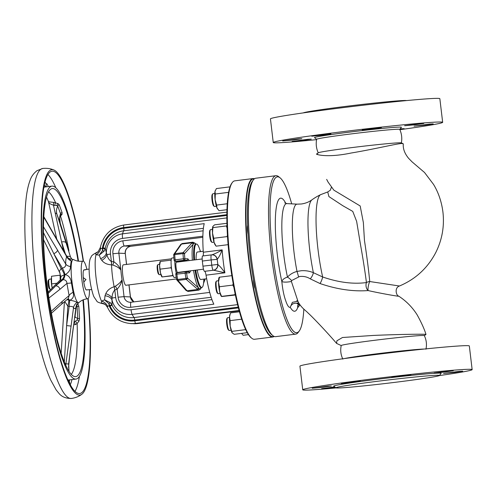 <?xml version="1.0" encoding="UTF-8"?>
<svg xmlns="http://www.w3.org/2000/svg" width="497" height="497" viewBox="0 0 497 497"><rect width="100%" height="100%" fill="white"/><g stroke="black" fill="none" stroke-linecap="round" stroke-linejoin="round"><path stroke-width="0.75" d="M89.46 289.819A18.992 3.411 -97.1 0 1 87.658 298.784A18.992 3.411 -97.1 0 1 81.881 279.774A18.992 3.411 -97.1 0 1 82.956 261.093A18.992 3.411 -97.1 0 1 86.913 269.38M69.213 258.62L71.201 260.875L70.431 266.566C70.555 269.728 68.841 272.399 65.287 274.58C68.375 275.431 70.313 277.575 71.096 281.022L73.084 292.335C74.208 296.106 73.134 298.734 69.866 300.225C73.923 300.878 76.258 301.679 76.861 302.63L78.663 302.71M82.956 261.093L82.167 261.211C79.035 261.546 76.203 261.018 73.668 259.627A21.775 3.914 -97.1 0 0 71.885 280.935A21.775 3.914 -97.1 0 0 79.023 302.487L77.426 303.891A7.728 7.287 -140.7 0 0 75.873 307.767C74.935 308.885 74.152 308.848 73.525 307.655C73.121 306.637 71.667 306.227 69.151 306.425L67.84 306.14L64.772 301.493M76.861 302.63A7.728 7.356 -27.2 0 0 73.525 307.655L71.083 326.107L66.617 325.566L64.318 361.872M67.927 298.827A7.728 3.349 87.8 0 1 69.543 300.207A7.728 1.398 -80.8 0 1 69.151 306.425L66.617 325.566L67.84 306.14A7.728 1.373 -74.7 0 0 68.866 300.145L69.866 300.225M66.971 299.629L68.866 300.145A7.728 4.026 -90.1 0 0 67.642 299.064M60.677 278.923L60.982 276.344L60.485 275.692L60.684 278.972L60.168 280.01L48.072 292.199M77.426 303.891L75.873 307.767L68.685 363.922A3.864 0.311 -173.1 0 1 68.617 363.966L65.89 363.841L65.747 365.196M91.665 289.546L86.118 289.906A10.3 1.851 82.9 0 1 83.788 282.141L83.248 277.599A10.3 1.851 82.9 0 1 83.745 269.97C87.323 269.225 87.602 269.237 84.577 270.008M83.788 282.141L85.987 279.556L83.248 277.599M68.921 371.197L68.617 363.966L73.426 326.212M71.083 326.107L65.89 363.841L65.057 363.63M77.749 303.537L78.812 306.32L79.551 318.695L79.042 321.031L77.134 323.479L75.451 324.603L73.686 324.758M82.924 299.94A94.747 17.022 -97.1 0 1 74.413 376.515A94.747 17.022 -97.1 0 1 46.724 281.805A94.747 17.022 -97.1 0 1 50.998 189.009A94.747 17.022 -97.1 0 1 78.079 261.136M88.155 298.523A113.564 20.408 -97.1 0 1 81.899 394.227A113.564 20.408 -97.1 0 1 45.184 281.414A113.564 20.408 -97.1 0 1 53.893 169.993A113.564 20.408 -97.1 0 1 83.496 261.223M46.233 186.847A3.541 0.634 -97.1 0 1 46.252 183.853L46.817 183.772A107.837 19.377 -97.1 0 1 48.395 186.574M44.997 182.057A106.874 19.203 -97.1 0 1 46.252 183.853L46.817 183.772L46.258 183.84M87.894 298.722A112.024 20.128 -97.1 0 1 79.737 393.525A112.024 20.128 -97.1 0 1 45.463 281.426A112.024 20.128 -97.1 0 1 51.98 171.204A112.024 20.128 -97.1 0 1 83.192 261.099M68.437 381.062A100.754 18.103 82.9 0 0 68.822 380.391L69.245 381.137A3.541 0.634 -97.1 0 1 69.785 383.765M48.42 201.384C48.029 201.701 49.768 202.018 53.645 202.347L58.106 203.633L59.242 204.807L62.094 212.567L62.038 214.344L59.895 216.822M56.77 239.225L48.451 201.552L46.519 197.054M51.129 311.414L62.057 301.542A3.864 3.355 -130.2 0 1 61.038 304.655L68.387 298.436L69.095 295.585L66.921 283.402C66.797 280.985 65.498 279.749 63.013 279.687L60.168 280.01M73.084 292.335A7.728 3.839 -17.7 0 0 69.095 295.585L62.057 301.542M71.413 282.986L66.921 283.402L59.882 289.353A3.864 3.355 -130.2 0 0 55.714 285.862L48.24 293.392M60.125 272.928C58.932 272.331 59.28 270.908 61.156 268.66L62.324 268.144A7.728 2.51 68.9 0 1 64.983 274.642A7.728 3.349 -92.2 0 1 63.013 279.687L55.714 285.862L61.821 279.712A7.728 4.026 -90.1 0 0 64.343 274.785L65.287 274.58M60.982 276.344L64.343 274.785A7.728 2.889 -116.7 0 0 61.156 268.66L53.788 253.638A3.864 1.895 -30.5 0 0 57.54 250.171L65.766 264.149C65.585 260.788 65.921 258.316 66.772 256.725L67.002 256.614C68.132 258.036 68.897 258.713 69.3 258.645L73.668 259.627M43.407 232.484L53.788 253.638L62.324 268.144C64.765 267.548 65.915 266.218 65.766 264.149A7.728 5.045 -3.3 0 0 70.431 266.566M71.201 260.875A7.728 7.07 28.6 0 1 66.772 256.725L58.54 242.741A3.864 1.895 -30.5 0 0 58.416 242.027L43.779 216.611M66.157 256.365C68.673 256.185 70.114 256.359 70.493 256.899L70.748 257.558M71.959 259.167L70.624 257.266A7.728 7.088 158.5 0 1 70.493 256.899L66.12 243.095A3.864 2.429 -17.6 0 0 61.622 242.045L63.535 250.724M62.038 214.344A1.932 1.317 -158.2 0 0 60.386 215.008L60.386 215.015A3.864 2.007 -158.8 0 0 60.386 215.015L60.535 213.685A1.932 1.423 163.7 0 1 62.094 212.567M60.05 216.083A1.932 1.037 -125 0 1 60.603 216.35A93.355 16.774 -97.1 0 1 68.909 250.681M68.909 250.693L60.187 223.078A3.864 2.622 -17.4 0 1 60.218 223.153L68.909 250.693A3.864 2.429 -17.6 0 1 68.934 250.755A3.864 2.429 -17.6 0 1 68.953 250.823M60.361 214.108A18.669 14.519 159.8 0 1 60.535 213.685L57.745 206.087L56.882 205.503L53.502 205.304L55.223 213.101A3.864 2.224 -17.7 0 1 56.938 214.232L60.187 223.078C59.329 220.295 59.385 217.307 60.361 214.108A3.864 2.007 -158.8 0 1 60.386 215.015L59.733 218.046L60.218 223.153A3.864 2.622 -17.4 0 1 60.236 223.228M55.223 213.101L61.622 242.045L65.343 253.793M59.242 204.807A1.932 1.572 155.3 0 0 57.745 206.087A18.669 14.519 -20.2 0 0 57.571 206.51C56.347 209.044 56.142 211.623 56.938 214.232L66.12 243.095M57.571 206.51A3.864 2.007 -158.8 0 0 56.882 205.503A1.932 1.305 118.2 0 1 58.106 203.633M53.502 205.304L53.502 205.168C50.122 204.143 48.439 202.925 48.457 201.509M53.502 205.168L53.645 202.347M54.925 205.373A1.932 0.621 100.4 0 1 55.602 202.726A93.355 16.774 -97.1 0 0 48.513 191.848M74.034 322.131L77.271 319.832L77.768 318.36A1.932 0.764 179.1 0 0 79.551 318.695M75.084 315.974C74.941 317.049 75.749 317.8 77.495 318.223A3.864 3.193 -62.2 0 1 77.271 319.832A1.932 0.64 -152.3 0 0 79.042 321.031M75.606 321.323L77.134 323.479A93.355 16.774 -97.1 0 1 71.307 374.371M74.351 322.05L75.451 324.603M76.215 306.239L75.078 316.502A3.864 3.541 -174.4 0 1 74.587 317.925M77.495 318.223A18.669 6.212 176.6 0 0 77.768 318.36L77.041 306.239A18.669 6.212 -3.4 0 1 76.768 306.102L76.345 305.835M78.812 306.32A1.932 0.516 174.2 0 1 77.041 306.239L76.364 304.642M76.985 304.506A1.932 0.478 146.3 0 0 78.023 303.953M74.215 320.758L74.314 321.994M76.768 306.102A3.864 3.193 -62.2 0 0 76.606 305.201M83.366 299.753A97.213 17.47 -97.1 0 1 76.022 379.068A97.213 17.47 -97.1 0 1 46.277 281.787A97.213 17.47 -97.1 0 1 51.924 186.133A97.213 17.47 -97.1 0 1 78.551 261.205M86.95 289.944L86.118 289.906M98.238 251.6A7.728 7.374 46.8 0 1 98.22 251.619L100.394 247.407L100.692 248.562A7.728 6.094 -69.1 0 1 96.008 254.744L95.474 253.221L96.424 252.743M101.419 303.108L105.352 304.537A7.728 7.281 -52.5 0 0 101.419 303.108L101.543 301.139L104.587 299.859L104.997 295.808L105.755 293.758C107.246 290.378 110.042 288.036 114.148 286.732L115.354 286.21C118.976 283.911 121.2 281.724 122.026 279.643C121.641 282.762 120.007 285.943 117.13 289.198L114.745 290.012C112.881 292.255 111.993 294.926 112.092 298.026L111.987 299.859A7.728 5.535 5.3 0 0 104.997 295.808M102.488 303.642C98.785 302.667 96.903 301.828 96.828 301.107L94.169 297.2C93.144 295.852 90.51 286.03 89.845 279.233C88.615 270.573 89 260.36 90.653 257.813C91.771 256.725 89.839 256.197 96.126 252.787L98.22 251.619A7.728 7.374 46.8 0 1 95.474 253.221M100.692 248.562L102.332 248.351A7.728 1.385 -97.1 0 1 102.537 250.581L99.257 255.135L96.008 254.744A25.751 4.628 82.9 0 0 96.058 277.817A25.751 4.628 82.9 0 0 101.543 301.139A7.728 5.945 51.8 0 1 107.557 306.14L107.557 307.45L105.352 304.537M100.301 247.705C103.258 234.919 111.111 227.353 123.859 225.011L226.88 212.144L123.871 225.011A2.578 0.46 82.9 0 0 123.859 225.011A2.578 0.46 82.9 0 0 123.71 227.545A25.111 24.688 -87.4 0 0 102.332 248.351L103.115 248.251L102.537 250.581A2.578 0.435 -151.1 0 0 104.153 251.109L99.257 255.135L100.568 258.645A7.728 5.846 -19.7 0 0 106.383 252.874L106.911 254.576A7.728 5.212 -34.6 0 1 101.773 260.335L100.568 258.645M105.122 248.885L103.115 248.251L103.202 247.854L105.258 248.307L104.153 251.109M103.202 247.854A24.322 23.912 -87.4 0 1 123.803 228.322A2.578 0.46 -97.1 0 1 123.741 230.788A21.825 21.458 -87.4 0 0 105.258 248.307L106.383 252.874A18.681 18.364 -87.4 0 1 122.535 233.838L204.236 223.631A45.065 8.095 -97.1 0 0 203.31 252.227L222.165 249.873C220.606 254.097 218.953 257.247 217.201 259.316L217.823 264.51C220.034 266.293 222.395 269.063 224.899 272.81L213.611 270.206A5.15 4.858 -91.9 0 0 217.823 264.51M226.837 217.91L123.741 230.788A45.065 8.095 82.9 0 0 122.535 233.838A5.15 0.926 82.9 0 0 122.554 238.411A14.04 13.81 -87.4 0 0 110.508 254.06L106.911 254.576C107.538 257.552 109.023 259.881 111.359 261.577A7.728 1.466 -96 0 1 111.545 264.858C107.253 264.615 103.991 263.106 101.773 260.335M111.359 261.577L111.403 261.571A7.728 1.392 -96.1 0 1 111.601 264.851L111.545 264.858A25.751 4.628 -97.1 0 0 114.148 286.732A7.728 1.454 81.7 0 1 114.745 290.012M110.508 254.06L111.403 261.571L113.863 261.782A7.728 1.373 -74.6 0 1 112.831 265.069L111.601 264.851M203.136 230.819L122.846 240.846A11.586 11.394 -87.4 0 0 112.906 253.762L113.863 261.782C117.422 264.255 119.765 267.044 120.895 270.163C119.578 268.113 116.888 266.417 112.831 265.069M238.218 307.134L134.737 320.056A2.578 0.46 82.9 0 0 134.084 317.558A45.065 8.095 -97.1 0 1 132.14 314.365A18.681 18.364 92.6 0 1 111.987 299.859L112.03 305.102L110.16 306.171L109.191 305.903A7.728 1.385 82.9 0 0 108.868 303.667L104.587 299.859L110.297 302.661L108.868 303.667L109.974 305.804L111.763 304.58L110.297 302.661M137.98 323.516A2.578 0.46 -97.1 0 1 137.961 323.522L135.606 323.41A2.578 0.46 -97.1 0 1 134.83 320.838A25.111 24.688 92.6 0 1 109.191 305.903L107.557 306.14M111.763 304.58L112.03 305.102A21.825 21.458 92.6 0 0 134.084 317.558L237.585 304.636M211.778 254.874C214.834 253.855 218.295 252.19 222.165 249.873A45.065 8.095 82.9 0 0 224.899 272.81L206.044 275.164A45.065 8.095 -97.1 0 0 213.834 304.164L132.14 314.365A5.15 0.926 -97.1 0 1 131.059 309.737A14.04 13.81 92.6 0 1 115.689 297.51L112.092 298.026A7.728 4.895 19.6 0 0 105.755 293.758M115.689 297.51L114.795 290.006A7.728 1.385 81.8 0 0 114.211 286.726M211.15 297.268L130.767 307.301A11.586 11.394 92.6 0 1 118.087 297.212L117.13 289.198A7.728 1.199 60.5 0 0 115.354 286.21M251.786 338.271L251.097 337.718A79.191 14.227 -97.1 0 1 229.912 261.9A79.191 14.227 -97.1 0 1 231.807 183.207L232.335 182.498A79.831 14.345 82.9 0 0 230.428 261.838A79.831 14.345 82.9 0 0 251.786 338.271A79.831 14.345 82.9 0 0 254.11 339.296A79.831 14.345 82.9 0 0 254.551 339.277L272.778 337.003A79.831 14.345 -97.1 0 1 272.331 337.016A79.831 14.345 -97.1 0 1 248.5 258.341A79.831 14.345 -97.1 0 1 252.992 178.566A79.831 14.345 -97.1 0 1 253.439 178.547A79.831 14.345 -97.1 0 1 254.452 178.783M252.992 178.566L234.764 180.846A79.831 14.345 82.9 0 0 232.335 182.498M254.302 178.901A79.508 14.289 82.9 0 0 253.787 178.833A79.508 14.289 82.9 0 0 248.724 257.079A79.508 14.289 82.9 0 0 272.611 336.662A79.508 14.289 82.9 0 0 273.965 336.357M274.139 336.432A79.831 14.345 -97.1 0 1 272.778 337.003M247.618 225.377A6.436 1.156 82.9 0 0 247.4 226.669A6.436 1.156 82.9 0 0 248.065 234.217M253.451 279.488A6.436 1.156 82.9 0 0 253.656 282.476A6.436 1.156 82.9 0 0 255.172 288.676M272.841 335.643L271.468 334.537A78.545 14.115 -97.1 0 1 250.159 256.93A78.545 14.115 -97.1 0 1 252.327 181.281L253.389 179.871A79.831 14.345 82.9 0 0 251.178 256.763A79.831 14.345 82.9 0 0 272.841 335.643A79.831 14.345 82.9 0 0 275.605 336.649L295.715 334.139A79.831 14.345 -97.1 0 1 271.287 254.247A79.831 14.345 -97.1 0 1 275.928 175.702A79.831 14.345 -97.1 0 1 278.699 176.708L280.066 177.814A78.545 14.115 82.9 0 0 272.778 254.104A78.545 14.115 82.9 0 0 299.206 331.07A78.545 14.115 82.9 0 0 303.841 309.059A78.538 14.115 82.9 0 1 290.391 326.877A78.538 14.115 82.9 0 1 272.785 254.104A78.538 14.115 82.9 0 1 273.344 181.579A78.538 14.115 82.9 0 1 291.702 203.857A78.545 14.115 82.9 0 0 280.066 177.814M299.206 331.07L298.15 332.481A79.831 14.345 -97.1 0 1 295.715 334.139M275.928 175.702L255.818 178.212A79.831 14.345 82.9 0 0 253.389 179.871M300.008 304.903L297.672 307.686L297.691 305.487M298.784 302.965A5.796 5.467 127.4 0 0 296.759 303.232A50.824 9.132 82.9 0 0 299.442 304.412L296.759 303.232C293.385 303.015 291.217 304.388 290.254 307.345L290.248 307.332C288.813 307.755 287.278 305.487 285.645 300.53C283.868 295.591 282.6 289.285 281.842 281.613L281.836 281.606C282.395 279.637 284.265 278.14 287.459 277.115C290.006 274.338 293.187 272.443 297.007 271.43L301.412 270.703C305.748 270.467 309.73 271.126 313.371 272.691L322.652 276.978C338.532 282.451 353.125 284.315 366.438 282.569C365.071 271.809 363.065 258.999 360.412 244.139L356.641 221.376L352.752 211.399L342.781 205.696L328.908 196.576L327.734 191.954L320.615 194.662A55.589 9.99 82.9 0 0 317.968 249.177A55.589 9.99 82.9 0 0 322.652 276.978A5.796 1.373 -68.3 0 1 320.056 283.551L310.258 278.854C307.115 276.841 303.555 276.065 299.579 276.525L291.559 280.594L291.41 281.488L298.119 301.809C301.331 307.885 305.891 310.613 308.183 313.11L308.183 313.11C312.085 316.546 326.566 331.667 336.587 343.402L336.891 340.799L342.47 337.506L373.104 335.45C397.588 334.357 421.214 334.052 425.134 334.326L425.985 334.431C424.407 329.176 421.444 322.628 417.101 314.775C412.299 307.196 406.148 300.971 398.644 296.094L398.321 296.224C395.475 295.945 381.162 293.472 368.128 290.577C353.007 291.677 336.985 289.335 320.056 283.551M320.615 194.662A58.584 58.584 0 0 0 311.899 199.856L311.899 199.856A51.657 9.281 82.9 0 0 309.768 250.32A51.657 9.281 82.9 0 0 313.371 272.691A5.796 2.199 -61.9 0 1 310.258 278.854M297.616 301.244L292.379 302.338L290.248 307.332A56.993 10.238 82.9 0 0 297.672 307.686L297.92 305.257M341.215 345.564L336.587 343.402M342.849 359.12C340.756 354.771 340.215 350.242 341.228 345.521A41.847 1.274 -6.8 0 1 375.16 340.228A41.847 1.274 -6.8 0 1 424.326 335.612C426.42 339.96 426.96 344.496 425.948 349.211M344.471 358.554A41.847 1.274 -6.8 0 1 376.782 353.802A41.847 1.274 -6.8 0 1 424.239 349.043M285.831 203.422A56.993 10.238 82.9 0 0 277.289 254.209A56.993 10.238 82.9 0 0 281.836 281.606C283.905 282.327 287.092 282.284 291.41 281.488M284.775 202.894L286.85 203.602A50.824 9.132 82.9 0 0 283.601 253.613A50.824 9.132 82.9 0 0 287.459 277.115A5.796 1.833 -142.9 0 1 291.559 280.594M311.899 199.856C308.854 202.068 305.32 203.447 301.288 204L297.156 204.149A48.998 8.803 82.9 0 0 294.025 252.37A48.998 8.803 82.9 0 0 297.007 271.43A5.796 0.329 -106.6 0 1 298.542 276.761M326.666 179.38L328.07 182.076L333.866 190.165L360.182 205.969L363.363 222.557L364.45 240.411C366.867 256.29 368.631 270.001 369.743 281.532A5.796 4.125 -7.8 0 0 366.438 282.569A5.796 3.846 84.1 0 0 368.128 290.577A5.796 1.423 102.5 0 1 369.743 281.532L399.445 286.005C415.529 279.227 427.631 268.088 435.757 252.575C442.106 239.846 444.504 226.427 442.957 212.318C441.398 199.763 437.254 190.469 433.483 184.325L424.525 172.49L412.119 161.91L408.59 158.313C404.633 153.461 402.868 148.684 403.309 143.975L402.309 143.527C398.488 143.192 376.223 148.833 351.087 153.033C323.18 158.854 312.874 153.088 317.521 154.113M316.514 154.126L318.304 152.79A41.847 1.274 -6.8 0 1 352.187 147.559A41.847 1.274 -6.8 0 1 401.29 142.9L403.055 143.652M318.254 152.877C316.297 148.516 315.757 143.981 316.632 139.284A41.847 1.274 -6.8 0 1 350.571 133.991A41.847 1.274 -6.8 0 1 399.737 129.375C401.694 133.736 402.235 138.272 401.359 142.968M316.626 139.309L314.514 137.644A43.779 1.329 -6.8 0 1 349.987 132.059A43.779 1.329 -6.8 0 1 401.414 127.282L399.75 129.4M245.885 329.965L245.319 329.679L245.4 328.915M239.461 311.774L230.62 312.88L229.9 314.676A9.654 1.733 82.9 0 0 229.527 316.862A9.654 1.733 82.9 0 0 230.179 326.1A9.654 1.733 82.9 0 0 232.167 332.86L234.224 334.307L247.276 332.679M229.496 317.471L227.638 317.701A6.436 1.156 82.9 0 0 227.446 317.838A6.436 1.156 82.9 0 0 227.092 322.174A6.436 1.156 82.9 0 0 228.117 328.467A6.436 1.156 82.9 0 0 229.011 330.399A6.436 1.156 82.9 0 0 229.235 330.48L231.093 330.25M229.011 330.399L228.328 329.846A5.796 1.044 -97.1 0 1 227.52 328.107A5.796 1.044 -97.1 0 1 226.601 322.441A5.796 1.044 -97.1 0 1 226.912 318.54L227.446 317.838M230.279 313.694L229.527 316.862L230.117 320.64L241.704 319.192M232.229 332.934L230.179 326.1L230.117 320.64M231.919 331.356L245.319 329.679M216.617 205.081L215.12 199.651A9.654 1.733 82.9 0 0 216.984 207.988L216.617 205.081L227.235 203.751M215.3 194.01L215.008 191.388A9.654 1.733 82.9 0 0 215.12 199.651L215.3 194.01L228.589 192.351M215.22 190.655A9.654 1.733 82.9 0 0 215.195 190.711A9.654 1.733 82.9 0 0 215.008 191.388L216.4 188.556L229.8 186.884M226.943 209.709L219.04 210.691L216.984 207.988A9.654 1.733 82.9 0 0 217.469 208.889A9.654 1.733 82.9 0 0 217.531 208.976M213.002 193.737A6.436 1.156 82.9 0 0 212.933 193.737A6.436 1.156 82.9 0 0 212.741 193.867A6.436 1.156 82.9 0 0 212.586 200.266A6.436 1.156 82.9 0 0 214.306 206.429A6.436 1.156 82.9 0 0 214.468 206.51A6.436 1.156 82.9 0 0 214.53 206.51A6.436 1.156 82.9 0 0 214.592 206.497M214.306 206.429L213.623 205.876A5.796 1.044 -97.1 0 1 212.07 200.328A5.796 1.044 -97.1 0 1 212.213 194.575L212.741 193.867M235.329 294.696L234.969 294.715L235.056 293.373M233.814 287.049L232.807 285.085L233.192 283.657M221.743 296.541L235.398 295.007M219.165 277.295L218.916 277.935A9.654 1.733 82.9 0 0 218.506 282.091A9.654 1.733 82.9 0 0 219.649 291.677L221.569 296.386L234.969 294.715M219.457 277.369L218.506 282.091L219.413 286.757L219.649 291.677A9.654 1.733 82.9 0 0 221.19 296.113L221.451 296.485M218.518 280.73L216.661 280.96A6.436 1.156 82.9 0 0 216.462 281.091A6.436 1.156 82.9 0 0 216.27 287.148A6.436 1.156 82.9 0 0 218.028 293.652A6.436 1.156 82.9 0 0 218.251 293.739L220.115 293.503M218.028 293.652L217.344 293.106A5.796 1.044 -97.1 0 1 215.76 287.247A5.796 1.044 -97.1 0 1 215.934 281.799L216.462 281.091M219.283 277.22L231.85 275.649M219.413 286.757L232.807 285.085M248.444 334.618L243.182 335.276L241.567 333.394M227.545 237.193L227.129 236.603L227.415 235.056M227.067 228.055L226.377 225.936L226.98 225.514M216.102 246.17L214.07 242.325A9.654 1.733 82.9 0 0 215.095 244.766L216.102 246.17L228.104 244.667M213.729 238.274L212.511 233.05A9.654 1.733 82.9 0 0 214.07 242.325L213.729 238.274L227.129 236.603M212.946 226.328L212.828 226.582A9.654 1.733 82.9 0 0 212.828 226.582A9.654 1.733 82.9 0 0 212.511 233.05L212.946 226.328L214.598 224.837L226.918 223.296M212.424 229.378L210.566 229.608A6.436 1.156 82.9 0 0 210.374 229.744A6.436 1.156 82.9 0 0 210.007 231.341A6.436 1.156 82.9 0 0 210.473 237.864A6.436 1.156 82.9 0 0 211.939 242.306A6.436 1.156 82.9 0 0 212.163 242.387L214.021 242.157M211.939 242.306L211.256 241.753A5.796 1.044 -97.1 0 1 209.939 237.759A5.796 1.044 -97.1 0 1 209.51 231.888A5.796 1.044 -97.1 0 1 209.84 230.446L210.374 229.744M212.983 227.607L226.377 225.936M212.157 254.837A5.15 4.858 88.1 0 1 212.225 254.837L212.225 254.837A5.15 4.858 88.1 0 1 217.201 259.316M211.486 254.88A5.15 5.007 90.4 0 1 217.059 259.347L211.157 259.943A5.15 0.926 -97.1 0 1 211.455 254.88A5.15 0.926 -97.1 0 1 211.486 254.88M206.044 275.164A5.15 0.926 82.9 0 0 204.689 271.325L213.611 270.206L204.497 271.312A5.15 0.926 -97.1 0 1 202.95 266.156L217.674 264.485A5.15 5.007 -89.6 0 1 213.312 270.213A5.15 0.926 -97.1 0 1 211.765 265.056L211.157 259.943L202.341 261.049A5.15 0.926 -97.1 0 1 202.639 255.98A5.15 0.926 -97.1 0 1 202.67 255.98L211.424 254.886M202.993 255.936A5.15 0.926 82.9 0 0 203.31 252.227M202.95 266.156L202.341 261.049M171.428 258.825L123.349 264.826A10.3 1.851 82.9 0 0 122.753 274.965A10.3 1.851 82.9 0 0 125.903 285.272L176.503 278.954M195.83 244.313L195.408 243.785A23.011 4.138 82.9 0 0 194.395 243.157A23.011 4.138 82.9 0 0 193.519 243.698L193.209 244.195A1.286 1.242 -143.8 0 0 191.774 243.207L192.097 242.76L181.498 244.083L174.758 253.712L174.695 254.638A1.286 0.348 175.8 0 0 173.677 255.054A1.286 0.348 175.8 0 0 173.702 255.116A50.216 9.021 -97.1 0 0 174.118 260.111M190.631 270.797L189.512 272.896L186.568 272.915A50.327 9.045 82.9 0 0 187.357 278.009L198.825 288.21A23.011 4.138 82.9 0 0 199.837 288.838A23.011 4.138 82.9 0 0 200.713 288.297L201.179 287.552M173.894 257.8L171.993 258.036A9.816 1.764 82.9 0 0 171.422 267.697A9.816 1.764 82.9 0 0 174.428 277.525L176.242 277.295M174.857 261.205A9.816 1.764 82.9 0 0 175.192 267.224A9.816 1.764 82.9 0 0 176.249 273.089M160.121 261.546L159.928 262.056A7.728 1.385 82.9 0 0 159.593 265.379A7.728 1.385 82.9 0 0 160.512 273.052L162.184 276.941L173.049 275.475M161.954 276.897L161.742 276.599A7.728 1.385 -97.1 0 1 160.512 273.052L159.593 265.379L160.357 261.602M159.605 264.286L158.121 264.472A5.15 0.926 82.9 0 0 157.959 264.584A5.15 0.926 82.9 0 0 157.853 269.828A5.15 0.926 82.9 0 0 159.214 274.63A5.15 0.926 82.9 0 0 159.394 274.698L160.879 274.512M159.214 274.63L158.531 274.077A4.504 0.808 -97.1 0 1 157.338 269.877A4.504 0.808 -97.1 0 1 157.431 265.286L157.959 264.584M173.136 275.711L162.184 276.941M171.279 266.367L170.912 267.79L160.32 269.113M172.707 274.412L172.639 275.493M170.912 267.79L171.614 269.138M171.185 260.136L160.22 261.484M170.813 260.161L171.111 261.093M202.173 258.974L176.342 262.199A5.15 0.926 82.9 0 0 176.081 267.554A5.15 0.926 82.9 0 0 177.622 272.418L203.49 269.188M177.212 262.093A7.082 1.274 82.9 0 0 176.951 261.372M205.068 279.401L205.068 279.401A1.286 1.255 -159.9 0 0 205.143 278.947A1.286 1.286 0 0 1 205.068 279.401L203.553 283.315M188.214 271.747L188.854 271.014M187.543 260.801L186.754 260.254L177.553 261.403A1.286 1.267 92.6 0 1 177.342 261.41L175.323 261.316A1.286 1.267 92.6 0 1 174.124 260.186L174.099 260.148A1.286 1.286 0 0 0 175.323 261.316A1.286 1.267 92.6 0 0 175.534 261.31L177.553 261.403A5.796 1.044 -97.1 0 1 178.075 261.981M192.37 260.198A23.061 4.144 82.9 0 1 193.209 244.195L184.462 253.743A50.327 9.045 82.9 0 0 184.884 258.825A1.286 1.242 89.5 0 1 183.809 260.273L175.534 261.31L175.13 259.838L174.099 260.148L173.677 255.054A1.286 1.286 0 0 1 173.907 254.222A1.286 1.242 35 0 1 174.758 253.712L183.033 252.681L191.774 243.207M193.55 270.43A23.061 4.144 82.9 0 0 198.396 287.682A1.286 1.224 137.5 0 1 197.234 288.974L186.22 279.382L185.928 278.444L187.357 278.009A1.286 1.205 128.5 0 1 186.22 279.382L177.945 280.42A1.286 1.224 138.6 0 1 176.603 279.426M188.264 291.435L186.002 290.385A1.286 1.224 138.6 0 0 187.065 290.776A24.142 4.336 82.9 0 0 188.127 291.441A24.142 4.336 82.9 0 0 188.264 291.435L198.862 290.111A24.142 4.336 -97.1 0 1 198.725 290.118A24.142 4.336 -97.1 0 1 197.663 289.453L187.065 290.776L177.945 280.42L177.659 279.476L185.928 278.444A51.508 9.257 -97.1 0 1 185.12 273.226L186.568 272.915A1.286 1.242 -90.5 0 0 185.325 271.766L185.325 271.766A1.286 1.242 -90.5 0 0 185.182 271.778L185.12 273.226L175.801 274.245A1.286 1.267 -87.4 0 1 176.889 272.81L176.845 274.257A51.508 9.257 82.9 0 0 177.659 279.476L176.59 279.333A50.216 9.021 -97.1 0 1 175.808 274.294M184.462 253.743A1.286 1.224 -134.8 0 0 183.033 252.681L182.971 253.607L174.695 254.638A51.508 9.257 82.9 0 0 175.13 259.838L183.405 258.807A51.508 9.257 -97.1 0 1 182.971 253.607A1.286 0.348 175.8 0 1 184.462 253.743M195.408 243.785A1.286 1.224 138.6 0 0 195.135 243.244L195.563 243.741A1.286 1.224 139.8 0 1 195.775 244.108M200.633 251.606L200.154 250.755M203.615 282.774L205.087 278.954M201.484 287.514L200.813 288.571A1.286 1.242 -146.3 0 0 201.012 287.806A23.061 4.144 82.9 0 0 201.117 287.558M189.512 272.896A1.286 1.242 -90.4 0 0 188.27 271.747L185.325 271.766A1.286 1.286 0 0 0 185.176 271.778L176.907 272.81A1.286 1.286 0 0 0 175.783 274.276L176.578 279.382A1.286 1.286 0 0 0 176.882 280.028L186.002 290.385M187.835 258.794A1.286 1.242 89.6 0 1 186.754 260.254L183.809 260.273L183.405 258.807L187.835 258.794L189.326 260.577M200.403 251.637A21.887 3.933 82.9 0 0 196.508 244.027A21.887 3.933 82.9 0 0 196.383 244.027A21.887 3.933 82.9 0 0 194.575 259.919M195.75 270.157A21.887 3.933 82.9 0 0 201.689 287.477A21.887 3.933 82.9 0 0 201.807 287.471A21.887 3.933 82.9 0 0 203.838 279.109M197.458 252.01A13.841 2.485 82.9 0 0 197.384 252.016A13.841 2.485 82.9 0 0 196.116 259.726M197.222 269.97A13.841 2.485 82.9 0 0 200.732 279.488A13.841 2.485 82.9 0 0 200.813 279.488A13.841 2.485 82.9 0 0 200.887 279.469M294.044 139.899L282.694 140.962L298.399 138.862L301.872 138.675L294.044 139.899M323.093 135.134L311.749 136.197L327.448 134.097L330.927 133.91L323.093 135.134M373.601 128.829L362.251 129.891L377.956 127.791L381.429 127.605L373.601 128.829M415.97 124.672L404.626 125.735L420.325 123.635L423.804 123.449L415.97 124.672M425.389 125.107L414.044 126.17L429.743 124.07L433.222 123.883L425.389 125.107M400.147 128.891L404.167 128.655L399.762 129.425M303.462 140.334L292.112 141.397L307.817 139.297L311.29 139.11L303.462 140.334M399.88 129.698A85.304 2.591 173.2 0 0 442.665 122.324A85.304 2.591 173.2 0 0 342.427 131.705A85.304 2.591 173.2 0 0 273.251 142.527A85.304 2.591 173.2 0 0 316.57 139.632M273.251 142.527L270.436 118.882A85.304 2.591 -6.8 0 1 339.613 108.066A85.304 2.591 -6.8 0 1 439.845 98.679L442.665 122.324M303.276 112.894A52.148 1.584 -6.8 0 1 345.415 106.426A52.148 1.584 -6.8 0 1 406.515 100.587M336.065 387.908A85.304 2.591 -6.8 0 1 302.741 389.81L299.921 366.171A85.304 2.591 -6.8 0 1 369.097 355.355A85.304 2.591 -6.8 0 1 469.33 345.968L472.15 369.613A85.304 2.591 -6.8 0 1 439.311 375.595M352.584 382.423L360.412 381.199L356.939 381.385L341.234 383.485L352.584 382.423M403.086 376.117L410.92 374.887L407.441 375.08L391.742 377.18L403.086 376.117M445.461 371.961L453.289 370.737L449.816 370.924L434.111 373.023L445.461 371.961M454.879 372.396L462.707 371.172L459.234 371.358L443.529 373.458L454.879 372.396M323.528 387.188L331.362 385.964L327.883 386.15L312.184 388.25L323.528 387.188M334.655 386.852L321.602 388.685L335.258 387.325M302.741 389.81A85.304 2.591 -6.8 0 1 371.918 378.994A85.304 2.591 -6.8 0 1 472.15 369.613M335.922 387.846L333.779 386.163A54.08 1.646 -6.8 0 1 377.602 379.254A54.08 1.646 -6.8 0 1 441.125 373.359L439.435 375.502A52.148 1.584 -6.8 0 1 397.165 382.069A52.148 1.584 -6.8 0 1 335.922 387.846A52.148 1.584 -6.8 0 1 378.18 381.193A52.148 1.584 -6.8 0 1 439.435 375.502M60.404 274.835A9.014 1.621 82.9 0 0 60.199 279.973M60.162 276.848L59.932 275.208L51.508 276.257L51.607 283.893L56.981 283.222M51.607 283.893L52.216 288.024M51.272 278.631A7.244 1.298 82.9 0 0 51.259 278.873A7.244 1.298 82.9 0 0 51.477 283.961A7.244 1.298 82.9 0 0 52.191 288.043M51.247 279.022L49.203 279.277A5.15 0.926 82.9 0 0 49.041 279.382A5.15 0.926 82.9 0 0 48.905 284.346A5.15 0.926 82.9 0 0 50.296 289.434A5.15 0.926 82.9 0 0 50.477 289.502L50.787 289.459M50.296 289.434L49.271 288.608A4.187 0.752 -97.1 0 1 48.134 284.47A4.187 0.752 -97.1 0 1 48.252 280.438L49.041 279.382M59.932 275.208L60.323 275.201M81.899 394.227C78.911 396.482 75.42 397.892 71.419 398.457A115.888 20.824 -97.1 0 1 35.964 282.489A115.888 20.824 -97.1 0 1 42.699 168.471C46.718 168.036 50.446 168.545 53.893 169.993M44.276 185.132A102.363 18.395 -97.1 0 1 45.705 186.915M43.842 187.381A97.213 17.47 -97.1 0 1 45.016 186.996L44.32 186.94M47.917 174.484A112.024 20.128 -97.1 0 1 55.869 187.86M69.797 379.845A102.363 18.395 -97.1 0 1 69.245 381.137M71.997 379.571A106.874 19.203 -97.1 0 1 70.307 384.728M59.882 289.353L48.917 298.02M58.54 242.741L43.755 217.065M43.425 226.688L57.54 250.171M79.414 376.428A112.024 20.128 -97.1 0 1 74.997 391.344M76.022 379.068L69.108 379.932A97.213 17.47 -97.1 0 1 67.878 379.851M122.846 240.846A5.15 0.926 82.9 0 0 124.393 246.003L130.723 246.295L202.838 237.293L130.748 246.295A5.15 0.926 82.9 0 0 130.779 246.288M202.863 236.205L124.393 246.003A6.436 6.331 -87.4 0 0 118.87 253.178L125.201 253.47A6.436 6.331 -87.4 0 1 130.723 246.295A5.15 0.926 82.9 0 0 130.748 246.295C127.046 247.115 125.219 249.513 125.287 253.489L126.592 264.423M122.554 238.411L203.385 228.316M126.505 264.435L125.287 253.489M112.906 253.762L118.87 253.178L120.895 270.163A18.029 3.237 82.9 0 0 122.026 279.643L124.051 296.628L130.469 296.939L133.848 301.89M131.059 309.737L211.958 299.635M130.767 307.301A5.15 0.926 -97.1 0 1 131.071 302.238L209.722 292.416L131.071 302.238A5.15 0.926 -97.1 0 1 131.096 302.232L130.04 302.275A6.436 6.331 92.6 0 1 124.051 296.628L118.087 297.212M131.04 302.244A6.436 6.331 92.6 0 1 130.04 302.275M133.817 301.89A6.436 6.331 92.6 0 1 130.382 296.92L128.947 284.893M134.737 320.056A24.322 23.912 92.6 0 1 110.16 306.171M239.107 310.488L135.606 323.41A27.683 27.223 92.6 0 1 131.053 323.59L137.961 323.522A27.683 27.223 92.6 0 1 133.395 323.702M137.961 323.522A2.578 0.46 -97.1 0 1 137.949 323.522L239.212 310.873L137.961 323.522M123.803 228.322L226.837 215.456M226.843 214.667L123.71 227.545M134.83 320.838L238.417 307.898M198.862 290.111L200.496 289.037A1.286 1.242 -145 0 0 200.713 288.297M195.01 270.25A21.887 3.933 82.9 0 0 200.95 287.57A21.887 3.933 82.9 0 0 201.068 287.564L201.807 287.471M179.349 272.207A5.796 1.044 -97.1 0 1 179.268 272.518M173.689 254.992A1.286 1.242 35 0 1 173.907 254.222L180.641 244.592A1.286 1.242 35 0 1 181.498 244.083A24.142 4.336 82.9 0 1 182.281 243.518L180.641 244.592M198.825 288.21A1.286 1.224 138.6 0 1 197.663 289.453L197.234 288.974M193.519 243.698A1.286 1.242 -145 0 0 192.097 242.76A24.142 4.336 -97.1 0 1 192.879 242.194L182.281 243.518M195.451 244.114L195.644 244.12A21.887 3.933 82.9 0 0 193.836 260.012M79.023 302.487C81.135 300.517 83.751 299.306 86.863 298.859L87.658 298.784M86.534 269.424L89.112 269.107M64.424 301.785L61.174 353.218M76.004 307.27L73.494 326.212M68.685 363.922L69.021 371.352M68.524 367.382L69.878 354.231M71.419 398.457C65.803 398.507 61.597 396.743 58.795 393.177L56.149 389.903L50.706 380.031C48.06 374.135 45.513 366.979 43.059 358.561C36.927 337.196 32.125 312.222 28.652 283.632C26.26 263.422 24.993 244.661 24.85 227.346C24.782 217.611 25.111 208.964 25.832 201.391C26.608 192.917 27.994 185.965 29.994 180.548C31.205 176.708 33.541 173.416 36.995 170.67L42.699 168.471M61.038 304.655L51.458 313.24M43.525 239.647L59.708 272.617L60.485 275.692M58.416 242.027L67.002 256.614M69.108 379.932L68.449 380.155M51.924 186.133L45.016 186.996M107.402 307.183C112.223 317.185 120.106 322.652 131.053 323.59M130.469 296.939L129.027 284.88M297.156 204.149L286.85 203.602M297.597 305.612L299.442 304.412M424.345 335.649L425.985 334.431M297.821 301.232L296.827 300.666L298.132 301.828M331.4 187.313L330.269 190.264L327.734 191.954M398.644 296.094C396.221 295.672 394.208 287.782 399.445 286.005M214.53 206.51L216.388 206.28M212.933 193.737L214.797 193.501M202.639 255.98L211.455 254.88A5.15 5.15 0 0 1 212.126 254.837L212.225 254.837M176.876 261.391L177.162 262.093M176.901 272.81L185.176 271.778M195.563 243.741L195.855 244.095M200.042 250.376L200.726 251.6M200.813 288.571L200.496 289.037M195.135 243.244L192.879 242.194M195.644 244.12L196.383 244.027M197.384 252.016L203.248 251.283M200.813 279.488L206.677 278.755M51.259 278.873L51.297 278.301"/></g></svg>
